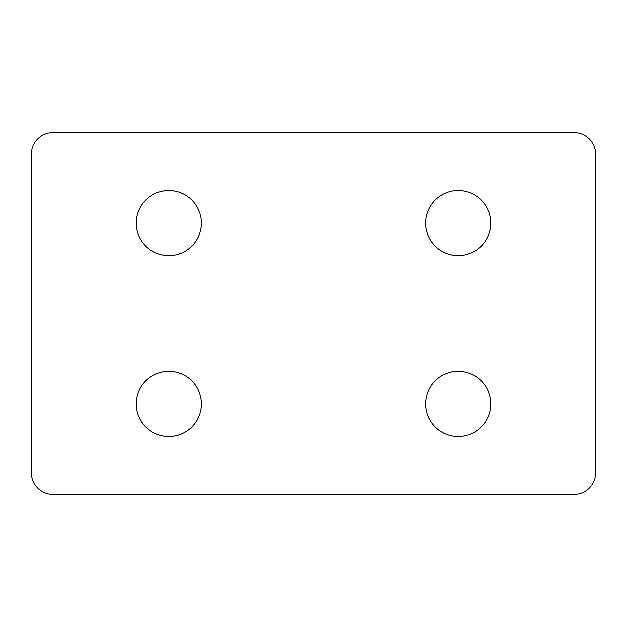 <?xml version="1.0" encoding="UTF-8"?>
<svg xmlns="http://www.w3.org/2000/svg" width="627" height="627" viewBox="0 0 627 627"><rect width="100%" height="100%" fill="white"/><g stroke="black" fill="none" stroke-linecap="round" stroke-linejoin="round"><path stroke-width="0.94" d="M31.35 154.336L31.35 472.664A21.702 21.702 0 0 0 53.052 494.366L573.948 494.366A21.702 21.702 0 0 0 595.65 472.664L595.65 154.336A21.702 21.702 0 0 0 573.948 132.634L53.052 132.634A21.702 21.702 0 0 0 31.35 154.336M425.639 403.929A32.557 32.557 0 0 0 458.196 436.486A32.557 32.557 0 0 0 490.745 403.929A32.557 32.557 0 0 0 458.196 371.38A32.557 32.557 0 0 0 425.639 403.929M425.639 223.071A32.557 32.557 0 0 0 458.196 255.62A32.557 32.557 0 0 0 490.745 223.071A32.557 32.557 0 0 0 458.196 190.514A32.557 32.557 0 0 0 425.639 223.071M136.255 403.929A32.557 32.557 0 0 0 168.804 436.486A32.557 32.557 0 0 0 201.361 403.929A32.557 32.557 0 0 0 168.804 371.38A32.557 32.557 0 0 0 136.255 403.929M136.255 223.071A32.557 32.557 0 0 0 168.804 255.62A32.557 32.557 0 0 0 201.361 223.071A32.557 32.557 0 0 0 168.804 190.514A32.557 32.557 0 0 0 136.255 223.071"/></g></svg>
